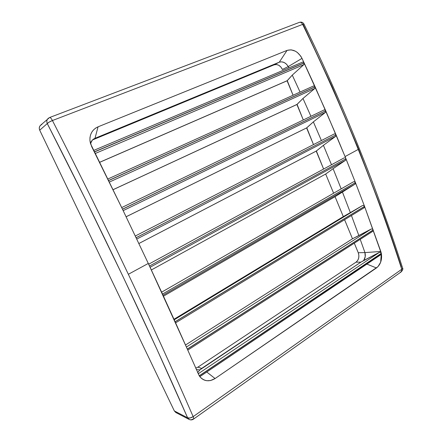 <?xml version="1.0" encoding="UTF-8"?>
<svg xmlns="http://www.w3.org/2000/svg" width="442" height="442" viewBox="0 0 442 442"><rect width="100%" height="100%" fill="white"/><g stroke="black" fill="none" stroke-linecap="round" stroke-linejoin="round"><path stroke-width="0.66" d="M175.131 321.809L364.545 206.364L175.131 321.809L162.501 294.074L355.451 182.629L162.501 294.074L149.501 266.012L345.942 158.761L149.501 266.012L148.297 263.443L187.347 349.147L373.203 229.923L187.347 349.147L175.104 321.748L364.545 206.364L381.336 253.432L199.232 375.811L381.308 253.327L380.661 262.222L377.993 266.637L215.072 378.545L210.486 380.551L206.922 380.722C204.215 380.402 201.878 379.081 199.922 376.761L199.303 375.915L381.336 253.432L380.805 251.459L364.943 252.592L365.208 256.703L363.689 260.531L360.882 262.156L356.042 262.161L197.911 367.142L201.668 368.407L360.882 262.156L356.042 262.161C358.799 259.852 359.539 256.708 358.258 252.73L364.943 252.592C365.694 255.476 365.28 258.122 363.689 260.531L379.424 252.338L380.507 252.382L381.308 253.327L380.507 252.382L379.424 252.338L198.165 373.816L379.424 252.338L360.882 262.156L199.928 369.866L196.325 369.589L199.928 369.866L201.668 368.407L197.911 367.142L195.701 368.153L197.911 367.142L356.042 262.161L357.688 260.465L358.683 258.078L358.882 255.365L358.258 252.73L364.943 252.592L360.23 239.36L364.943 252.592L380.805 251.459L364.562 206.42L364.18 207.757L364.562 206.42L355.462 182.657L364.562 206.42L175.131 321.809M93.605 150.468L302.56 62.118L303.499 62.184L304.102 62.858L302.008 58.372L288.261 66.576L288.886 67.897L288.261 66.576L282.388 69.449C280.35 65.433 277.576 63.902 274.068 64.858L92.522 139.943L274.068 64.858L279.272 62.189L94.991 138.313L98.058 126.821C92.361 129.478 89.66 134.103 89.947 140.689L91.61 146.479L122.467 209.177L148.297 263.443L122.467 209.177L90.488 143.617L89.93 140.639L89.958 137.689L90.571 134.849L91.743 132.257L93.428 129.998L95.555 128.163L98.058 126.821L287.051 50.388L291.101 49.83L295.355 51.161L297.356 52.471L300.742 56.145L302.008 58.372L325.732 110.776L345.053 156.584L358.247 149.418C341.511 107.914 322.98 66.239 302.654 24.387L52.432 120.539C79.162 172.712 104.467 223.961 128.346 274.283L148.297 263.443L128.346 274.283C152.153 324.511 173.761 371.96 193.165 416.635L401.745 269.272C389.424 230.829 374.927 190.878 358.247 149.418L345.053 156.584L355.462 182.657L355.351 183.828M335.693 136.346L323.417 145.308L331.494 164.75L323.417 145.308L335.693 136.346L136.788 239.039L335.693 136.346L336.036 134.81L136.158 237.713L135.97 237.337M325.417 112.406L313.367 121.881L321.4 140.539L313.367 121.881L325.417 112.406L123.174 210.63L325.417 112.406L325.754 110.826L122.5 209.232L122.296 208.823M109.279 182.104L314.792 88.488L315.118 86.859L108.555 180.634L315.118 86.859L314.792 88.488L302.974 98.467L296.897 104.5L303.3 119.97L297.079 104.378L113.003 189.701L297.079 104.378L302.974 98.467L310.919 116.296L302.974 98.467L314.792 88.488L109.279 182.104M313.207 86.168L314.218 85.975L315.085 86.781L304.102 62.858L304.234 63.891L303.836 64.637L95.14 153.534L303.836 64.637L304.146 62.963L94.367 151.993L94.135 151.529M373.07 231.089L373.236 230L187.347 349.147L199.303 375.915L187.303 349.058L373.203 229.923L373.258 230.779M381.496 254.377L381.336 253.432L381.219 254.272L381.336 253.432L199.303 375.915L199.922 376.761C204.259 381.413 209.309 382.004 215.072 378.545L376.451 267.957C380.347 264.846 382.032 260.321 381.496 254.377M366.882 264.101L376.451 267.957L366.882 264.101M206.757 372.004L215.072 378.545L206.757 372.004M197.629 372.589L199.928 369.866L197.629 372.589M344.589 219.713L352.484 238.79L358.871 235.608L351.445 215.53L358.871 235.608L371.23 229.022L372.324 229.033L373.203 229.923L372.324 229.033L371.23 229.022L186.408 347.031L371.23 229.022L352.484 238.79L185.507 345.009L352.484 238.79L344.589 219.713M354.296 243.172L358.258 252.73L354.296 243.172M335.24 196.579L355.092 184.071L163.032 295.217L355.092 184.071L342.406 191.994L350.34 212.596L173.982 319.268L343.307 216.619L335.058 196.684L343.307 216.619L350.34 212.596L342.406 191.994L335.24 196.579L163.468 296.179M350.34 212.596L362.573 205.497L363.661 205.475L364.545 206.364L363.661 205.475L362.573 205.497L174.22 319.793L362.573 205.497L350.34 212.596M325.677 174.026L333.622 193.22L325.677 174.026M341.18 188.872L333.102 168.689L325.809 173.955L151.346 269.968L325.864 173.921L333.102 168.689L341.18 188.872M355.092 184.071L355.462 182.657L162.501 294.074L355.451 182.629L354.567 181.739L353.523 181.767L354.567 181.739L355.462 182.657L345.942 158.761L345.589 160.247L333.102 168.689L345.589 160.247L345.942 158.761L336.025 134.782L315.085 86.781L108.511 180.546L108.34 180.198M149.683 266.416L149.501 266.012L345.942 158.761L149.501 266.012M282.388 69.449L280.891 67.002L278.786 65.267L276.388 64.515L274.068 64.858L279.272 62.189L281.664 61.825L284.212 62.526L286.526 64.195L288.261 66.576L282.388 69.449M292.261 75.112L287.085 80.798L293.063 95.234L287.267 80.665L99.516 162.336L287.267 80.665L292.261 75.112L300.074 92.063L292.261 75.112L303.836 64.637L292.261 75.112M99.544 162.391L287.085 80.798L99.544 162.391M323.826 110.097L324.583 109.876L325.367 110.251L325.853 111.218L325.71 112.064M313.367 121.881L306.599 127.931L313.494 144.595L306.787 127.826L126.125 216.746L306.787 127.826L313.367 121.881M136.142 237.685L336.036 134.81L335.147 133.92L334.235 133.954L335.147 133.92L335.87 134.501L335.97 136.037M323.417 145.308L316.201 151.098L323.61 169.037L316.378 151.004L138.899 243.498L316.378 151.004L323.417 145.308M345.788 158.468L345.937 158.761L345.788 158.468M344.777 157.794L345.058 157.871L344.777 157.794M177.286 412.867L176.557 412.778M299.217 22.454L299.449 22.343C300.665 22.023 301.731 22.702 302.654 24.387L304.013 24.15L302.654 24.387C322.98 66.239 341.511 107.914 358.247 149.418C374.927 190.878 389.424 230.829 401.745 269.272L402.579 268.305L401.745 269.272L401.292 271.791L401.745 269.272L193.165 416.635C193.734 417.983 193.85 418.806 193.513 419.104L192.911 419.044C191.64 419.889 190.386 420.022 189.143 419.436L187.607 417.8L174.341 410.944L39.708 130.186L47.277 123.567L86.135 200.651L122.882 276.338L156.877 349.147L187.607 417.8L174.341 410.944L175.828 412.508L174.341 410.944L39.708 130.186L39.261 128.484L39.515 126.799L40.426 125.384L41.852 124.467M401.397 267.294C395.319 248.327 388.684 228.923 381.496 209.077L358.351 148.639L332.191 86.914L303.361 24.945M94.991 138.313L93.008 139.506L94.991 138.313L98.058 126.821L287.051 50.388L279.272 62.189C282.83 61.2 285.83 62.659 288.261 66.576L302.008 58.372C298.107 51.471 293.123 48.808 287.051 50.388L279.272 62.189L94.991 138.313L92.312 140.158L90.5 143.617C91.129 141.114 92.627 139.346 94.991 138.313M150.081 267.261L345.589 160.247L150.081 267.261M306.665 127.904L126.136 216.768L306.599 127.931M296.93 104.489L113.019 189.734L296.897 104.5M380.728 254.763L199.883 376.623L381.219 254.272M94.306 151.866L304.146 62.963L94.306 151.871L304.102 62.858L303.455 62.162L302.621 62.09M108.511 180.54L315.085 86.781L314.218 85.975L313.428 86.024M122.467 209.171L325.732 110.776L122.467 209.177L325.732 110.776L324.859 109.936L324.052 109.959L121.699 207.574M343.987 157.96L148.656 264.211L344.075 157.905M353.484 181.795L161.628 292.162L353.523 181.767M372.899 231.227L187.767 350.097L372.838 231.265M364.197 207.746L175.601 322.853L364.18 207.757M49.515 117.578L40.57 125.246C39.2 126.633 38.913 128.279 39.708 130.186L47.277 123.567C46.449 121.567 46.747 119.837 48.178 118.39L49.637 117.506L299.449 22.343C300.665 22.023 301.731 22.702 302.654 24.387L52.432 120.539C51.289 118.417 50.355 117.406 49.637 117.506C50.355 117.406 51.289 118.417 52.432 120.539C49.764 121.627 48.045 122.638 47.277 123.567L49.134 122.114L52.432 120.539C79.162 172.712 104.467 223.961 128.346 274.283C152.153 324.511 173.761 371.96 193.165 416.635L190.066 418.01L187.607 417.8C189.038 418.458 190.894 418.066 193.165 416.635C193.734 417.983 193.85 418.806 193.513 419.104L401.292 271.791L400.369 272.045M49.637 117.506L48.178 118.39C46.747 119.837 46.449 121.567 47.277 123.567C100.246 226.724 149.042 329.605 187.607 417.8L189.143 419.436L175.828 412.508M325.809 173.955L151.346 269.974M316.29 151.059L138.904 243.509M313.455 86.013L107.776 179.049M334.235 133.954L135.335 235.984M380.844 254.691L199.883 376.634M299.449 22.343C301.505 21.785 303.03 22.393 304.019 24.155C344.34 107.047 378.197 191.762 402.574 267.935C403.22 268.719 402.8 270.001 401.308 271.78M193.513 419.104C192.11 420.033 190.657 420.143 189.143 419.436"/></g></svg>
